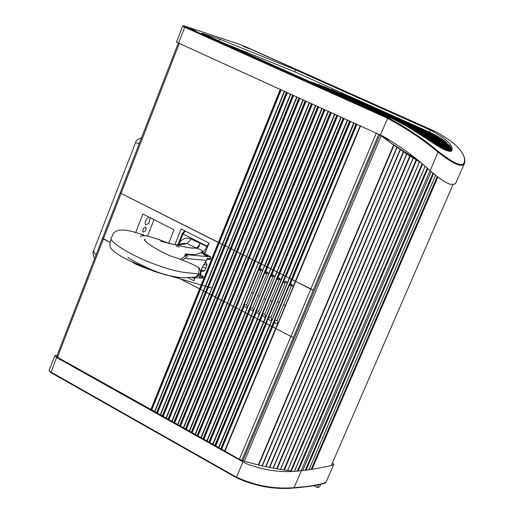 <?xml version="1.0" encoding="UTF-8"?>
<svg xmlns="http://www.w3.org/2000/svg" width="514" height="514" viewBox="0 0 514 514"><rect width="100%" height="100%" fill="white"/><g stroke="black" fill="none" stroke-linecap="round" stroke-linejoin="round"><path stroke-width="0.77" d="M143.65 228.255L145.751 227.072L146.207 228.627L145.237 230.985L143.136 232.174L142.68 230.619L143.65 228.255M141.511 234.545L143.053 234.339L143.695 235.303M150.255 217.756L148.97 223.166L145.854 224.901C144.691 223.712 144.961 221.727 146.651 218.951L149.009 217.12M285.354 305.65L283.593 304.751M279.186 302.489L277.457 301.602M277.849 323.312L277.052 320.44L291.528 285.707L292.363 284.698M265.603 316.958L264.845 314.125L279.218 279.475L280.04 278.472M247.382 307.5L246.688 304.725L260.9 270.21L261.697 269.214M259.506 313.797L258.773 310.976L273.088 276.378L273.904 275.375M253.434 310.642L252.721 307.847L266.984 273.287L267.788 272.285M271.72 320.132L270.936 317.273L285.36 282.591L286.189 281.576M265.539 299.508L263.875 298.647M259.442 296.372L257.803 295.531M253.357 293.25L251.751 292.427M272.324 301.056L270.268 301.05M285.36 282.591L283.201 282.52L285.752 276.378M269.709 325.253L263.566 322.156L266.04 323.422L285.604 276.346L289.311 278.151L283.098 275.099L347.535 119.942M263.579 322.207L212.841 444.366L215.244 445.677L268.745 317.311L268.674 319.008L269.426 320.1L270.608 320.511L271.912 319.965M283.201 282.52L284.814 281.216L285.553 281.267L286.594 281.968L287.095 283.477M253.627 310.456L252.605 311.009L250.324 309.132L250.318 307.854L264.614 273.191L266.406 271.887L268.61 274.18M273.088 276.378L270.73 276.288L272.516 274.984L274.739 277.29M259.705 313.598L258.69 314.157L256.39 312.274L256.383 310.996L273.281 270.126L270.788 268.893L334.743 114.134M247.562 307.321L246.54 307.873L244.278 305.997L244.266 304.725L258.51 270.101L260.309 268.796L262.493 271.077M279.218 279.475L276.873 279.398L278.652 278.1L280.895 280.413M265.809 316.752L264.794 317.311L262.474 315.429L262.474 314.15L279.43 273.23L276.93 271.996L341.129 117.031M278.074 323.094L276.834 323.685L275.53 323.261L274.829 322.265L274.707 320.485L289.221 285.649L290.988 284.351L293.263 286.69M174.901 244.69L181.159 228.987L209.102 243.122L204.803 253.775M195.172 277.676L193.926 280.76L187.783 277.573M154.014 219.664L147.563 236.029M135.619 232.662L142.924 214.036L174.04 229.816L168.708 243.231M57.022 356.279L56.688 356.375L57.465 357.249L151.733 409.909L200.524 289.266L176.816 277.117L203.589 290.866L200.524 289.266L219.305 242.833L222.401 244.401L121.06 193.431L120.501 192.718M57.465 357.249L103.391 238.939L110.176 242.467L102.549 238.188L103.391 238.939L121.06 193.431L120.192 192.731L178.268 43.073M245.364 312.737L195.185 434.459L197.569 435.756L247.806 313.938L251.436 315.75L247.337 313.784L247.806 313.938L250.318 307.854L252.721 307.847M265.552 272.214L267.621 267.196L270.82 268.822L264.665 265.809L328.382 111.242M271.675 275.318L273.75 270.287L276.962 271.919L270.827 268.893M251.417 315.885L201.051 437.748L203.441 439.052L253.865 317.087L257.508 318.905L253.396 316.932L253.865 317.087L256.383 310.996L258.773 310.976M239.338 309.601L189.338 431.182L191.716 432.473L241.766 310.797L245.384 312.602L241.297 310.642L241.766 310.797L244.266 304.725L246.688 304.725M259.448 269.13L261.51 264.119L264.697 265.732L258.561 262.731L322.04 108.364M277.817 278.421L279.905 273.39L283.124 275.029L276.93 271.996L341.097 117.019M257.488 319.04L206.936 441.051L209.333 442.361L259.943 320.248L263.598 322.072L259.474 320.093L259.943 320.248L262.474 314.15L264.845 314.125M269.689 325.381L218.765 447.694L221.174 449.005L272.163 326.602L275.845 328.44L271.694 326.448L272.163 326.602L274.707 320.485L277.052 320.44M290.166 284.672L292.267 279.629L295.518 281.28L289.279 278.222L353.966 122.859M195.339 434.632L245.525 312.84L247.337 313.784L245.351 312.692L264.704 265.802M245.39 312.679L264.684 265.847M189.493 431.355L239.492 309.704L241.297 310.642L239.318 309.556L258.6 262.725M258.581 262.77L239.318 309.556L258.561 262.744M233.324 306.479L183.511 427.911L189.261 430.97L239.228 309.389L233.311 306.428L239.357 309.467L258.465 262.577L252.483 259.66L315.718 105.492M186.351 429.338L255.419 261.048L258.593 262.654L321.867 108.287M227.336 303.363L177.703 424.648L179.592 425.798L183.44 427.699L233.221 306.267L227.316 303.318L233.343 306.344L252.38 259.512L246.418 256.608L309.422 102.633M180.53 426.074L249.354 257.983L252.509 259.589L315.551 105.415M221.367 300.26L171.907 421.403L173.796 422.547L177.632 424.442L227.233 303.151L221.348 300.208L227.355 303.228L246.322 256.46L240.379 253.556L303.144 99.787M174.734 422.816L243.302 254.931L246.45 256.531L309.255 102.556M234.378 250.562L215.398 297.118L221.386 300.125L240.282 253.415L234.358 250.524L296.893 96.94M234.352 250.536L215.398 297.118L217.345 298.191L218.283 298.499L237.275 251.892L240.411 253.486L302.984 99.71M209.481 294.085L160.387 414.933L163.195 416.346L212.346 295.415L209.461 294.034L215.315 296.957L212.346 295.415L231.261 248.866L234.384 250.446L228.357 247.497L290.654 94.113M203.57 291.008L154.65 411.714L160.323 414.734L209.384 293.873L203.55 290.956L209.5 293.944L228.267 247.35L222.376 244.478L284.441 91.293M157.457 413.121L225.273 245.84L228.383 247.42L290.5 94.043M102.871 238.155L102.549 238.188L102.871 238.155M275.819 328.568L224.708 451.029L239.338 459.33L290.918 336.445L293.443 337.345L290.918 336.445L275.806 328.523L290.918 336.445L310.784 289.119L313.315 290.05L295.486 281.351L360.417 125.789M269.715 325.33L271.694 326.448L269.677 325.336L289.298 278.26M266.207 323.415L269.715 325.24M207.097 441.23L257.649 319.143L259.474 320.093L257.475 318.995L341.302 117.108M257.508 318.982L276.95 272.034M201.205 437.928L251.577 315.988L253.396 316.932L251.404 315.834L334.916 114.211M251.442 315.827L270.807 268.938M151.733 409.909L154.701 411.592M163.195 416.346L166.189 418.036M215.411 297.163L166.138 418.158L171.959 421.274M168.958 419.578L218.283 298.499L221.264 300.047L171.843 421.197M191.716 432.473L195.23 434.336M197.569 435.756L201.096 437.632M203.441 439.052L206.981 440.935M209.333 442.361L212.886 444.25M215.244 445.677L218.81 447.572M221.174 449.005L224.753 450.913M239.338 459.33L241.843 460.159M376.306 133.004L310.784 289.119L295.524 281.344M357.005 124.24L292.267 279.629L289.318 278.215M350.105 121.105L285.604 276.346L285.135 276.179L283.098 275.099L347.509 119.929M344.149 118.406L279.905 273.39L279.43 273.23L343.686 118.194M337.756 115.502L273.75 270.287L273.281 270.126L337.293 115.29M331.389 112.605L267.621 267.196L266.676 266.875L264.845 265.95L328.555 111.32M325.034 109.726L261.51 264.119L260.566 263.791L258.741 262.866L322.207 108.441M318.706 106.848L255.419 261.048L252.522 259.66M312.403 103.989L249.354 257.983L246.457 256.602M306.119 101.136L243.302 254.931L240.417 253.556M299.855 98.29L237.275 251.892L234.397 250.517M293.61 95.456L231.261 248.866L228.396 247.491M287.39 92.629L225.273 245.84L222.414 244.471M281.19 89.815L219.305 242.833L218.366 242.505L121.06 193.431L179.257 43.523M332.642 463.48L333.862 464.058L333.888 464.598L328.812 466.179L312.833 469.218L301.435 470.657C283.246 473.118 264.781 470.76 246.039 463.577L56.546 357.468L54.812 356.029L54.87 355.572L57.112 355.277M326.641 480.828L326.107 482.048C323.929 483.578 317.003 485.113 305.322 486.649L294.156 487.632C274.611 489.309 255.394 485.82 236.504 477.165L236.581 477.757C255.336 486.334 274.405 489.758 293.79 488.037L293.854 488.037C335.706 483.301 322.586 482.312 326.107 482.048L333.592 464.784M293.899 488.03C312.236 486.411 322.818 484.516 325.645 482.344M265.571 457.762L265.025 458.803M380.283 134.861L391.193 143.065L418.987 161.28M420.189 162.283L406.658 153.943L393.814 145.102L258.574 464.971L262.063 465.761L396.911 147.242M419.508 162L287.686 470.503L280.612 469.333M273.268 468.068L280.554 469.455L413.237 158.145M273.223 468.183L406.78 154.001L273.223 468.183L265.86 466.609M265.815 466.706L400.239 149.632L265.815 466.706L262.134 465.896L396.975 147.396M393.814 145.096L379.101 134.295M287.744 470.368L291.316 470.965L422.54 164.255M241.985 460.171L244.272 461.276L258.568 464.971M393.737 145.128L258.471 465.048M443.691 149.266C433.61 139.635 422.399 132.04 410.069 126.495L310.944 82.054M446.987 150.686C436.759 140.746 425.341 132.94 412.736 127.266L314.247 83.12M449.454 151.309C439.271 141.434 427.911 133.679 415.376 128.037L318.59 84.669M451.176 151.232C441.224 141.748 430.16 134.27 417.991 128.802L324.122 86.744M452.063 150.409C442.548 141.658 432.056 134.707 420.587 129.56L331.183 89.513M451.633 150.011L451.536 148.405L443.91 142.352L435.872 136.994L427.475 132.349L340.756 93.407M450.36 147.409L450.605 146.843L449.384 145.308L444.571 141.755L436.219 136.422L429.267 132.715L346.661 95.662L427.134 131.462L446.923 142.828C442.869 139.14 437.17 135.612 429.826 132.246L294.74 71.793L225.543 43.819M384.729 115.682L377.186 112.258L384.729 115.682M196.052 31.078L189.499 28.109L196.052 31.078M421.062 125.84L427.552 128.429L421.062 125.84M243.257 46.382L249.168 48.708L243.257 46.382M182.598 26.182L176.514 42.18L383.675 136.595C401.318 147.01 416.436 158.061 429.023 169.736L430.192 170.719C439.162 178.544 446.017 183.119 450.778 184.43L454.524 184.147L455.59 183.35L456.676 181.416M435.634 131.687L435.628 131.68C452.853 141.035 462.446 149.902 464.393 158.273C465.909 168.47 457.203 166.183 438.275 151.412C423.992 139.313 407.229 128.05 387.999 117.622L384.735 116.389L384.44 116.877L387.389 118.252C406.144 128.327 422.669 139.333 436.951 151.257L438.153 152.17C451.761 162.977 460.281 167.114 463.718 164.583L464.765 162.475M201.893 33.211L393.962 119.376C407.872 126.688 420.298 134.186 431.252 141.883C442.599 149.439 449.448 152.452 451.793 150.93L452.127 147.64C450.348 142.693 443.1 136.859 430.379 130.126L295.544 69.82L219.677 39.103L201.893 33.211M218.983 40.876L219.677 39.103M446.724 143.297L446.923 142.828M294.74 71.793L295.544 69.82M311.021 81.861L411.566 126.926C424.095 132.567 435.454 140.309 445.644 150.165M324.199 86.558L419.45 129.226C431.285 134.546 442.079 141.774 451.825 150.904M424.545 137.482L409.221 127.703M433.617 143.4L419.72 133.042L411.239 128.121L403.715 124.491M318.667 84.476L416.841 128.468C429.209 134.025 440.434 141.652 450.508 151.354M314.324 82.934L414.213 127.703C426.826 133.37 438.243 141.183 448.465 151.129M401.479 123.251L406.188 125.365C417.381 130.395 427.667 137.122 437.061 145.546M439.374 146.927C429.698 138.022 419.032 130.948 407.384 125.712L399.397 122.133M395.825 120.289L408.887 126.148C420.979 131.584 431.991 138.992 441.931 148.36M340.827 93.22L428.522 132.573L439.913 139.043L450.605 146.843M331.26 89.327L422.033 129.978C432.846 134.835 442.805 141.305 451.902 149.388M405.456 125.487L418.332 132.573L430.359 141.305M96.112 254.79L93.959 252.695L93.664 250.646L135.523 142.808L139.333 143.406M182.162 260.206L185.001 258.426C187.308 256.814 187.867 255.554 186.678 254.648L210.753 256.955L210.714 258.099L209.725 258.568L207.078 258.356L207.001 259.698L201.835 268.141L200.107 276.783L199.297 277.624L202.49 278.196M210.753 256.955L207.572 255.028M207.026 259.48L210.187 259.39M200.132 276.551L203.229 276.609L200.28 274.193M203.57 253.698L203.332 254.295L204.257 255.092L207.605 256.036M204.527 254.404L203.602 253.614L206.924 254.642L207.849 255.432L204.527 254.404M180.08 259.448L186.884 255.143L185.631 253.91C192.724 254.854 197.325 254.648 199.432 253.293L199.972 252.856L204.052 253.595M185.58 254.051L184.654 256.017L185.066 256.338M204.572 262.943L206.538 263.027M202.253 267.158L205.382 267.916L206.056 267.621M195.005 277.046L195.622 277.033L198.834 273.846C187.848 272.51 179.168 273.487 154.56 264.177C131.141 255.734 105.37 239.916 112.007 236.96C113.138 230.998 118.92 225.627 144.64 235.63M111.172 239.094C109.617 245.898 105.755 248.326 127.71 259.936L154.065 271.321L165.996 274.99L173.97 276.622C186.261 278.472 183.26 277.644 195.622 277.033L198.301 276.024L200.068 273.814C201.032 270.91 200.229 268.623 197.665 266.965L199.008 268.571L198.834 273.846M205.491 252.078L202.818 253.209M201.334 252.849L202.002 251.507L203.428 251.449L204.72 250.427L206.898 246.502L207.611 246.816M197.164 248.423L195.956 248.121L198.179 246.604L199.882 243.514L198.867 246.804L197.164 248.423L187.147 243.559L183.312 243.392L175.563 244.844M182.322 233.536L179.026 241.811L179.649 242.325C182.881 238.297 186.71 237.211 191.131 239.074L206.898 246.502L207.026 246.187L182.978 233.992L178.814 244.234M314.041 485.679L317.382 487.542L319.573 486.97L320.749 484.259M318.577 484.773L317.382 487.542M270.936 317.273L268.745 317.311M266.984 273.287L264.614 273.191L330.926 112.399M260.9 270.21L258.51 270.101L324.572 109.514M263.598 322.149L283.111 275.144M275.845 328.517L295.505 281.389M291.528 285.707L289.221 285.649L356.543 124.028M150.795 409.632L280.265 89.391M198.038 435.891L250.324 309.132M200.968 437.542L253.351 310.707M268.61 273.763L334.569 114.05M203.91 439.187L256.39 312.274M274.739 276.866L340.949 116.948M192.185 432.608L244.278 305.997M195.108 434.253L247.298 307.565M262.493 270.672L328.208 111.165M209.802 442.496L262.474 315.429M280.895 279.982L347.355 119.858M221.643 449.14L274.707 321.77M224.618 450.81L277.778 323.364M293.263 286.24L360.23 125.705M197.1 435.621L330.463 112.187M191.247 432.338L324.109 109.302M185.882 429.196L318.243 106.642M185.413 429.061L317.781 106.43M183.665 428.078L315.892 105.569M233.35 306.421L252.502 259.705M180.061 425.933L311.94 103.777M179.592 425.798L311.478 103.565M177.85 424.821L309.589 102.71M227.355 303.305L246.437 256.647M174.265 422.681L305.657 100.924M173.796 422.547L305.194 100.712M172.061 421.57L303.311 99.857M221.386 300.202L240.398 253.601M168.489 419.437L299.392 98.078M168.02 419.302L298.93 97.866M166.292 418.332L297.053 97.017M166.073 417.959L296.732 96.87M162.726 416.205L293.147 95.244M162.257 416.07L292.684 95.032M160.535 415.1L290.815 94.184M209.506 294.027L228.377 247.536M156.988 412.986L286.928 92.417M156.519 412.845L286.465 92.205M154.798 411.881L284.602 91.363M203.595 290.95L222.395 244.523M154.592 411.515L284.287 91.222M151.264 409.774L280.728 89.603M224.869 451.208L360.597 125.872M220.705 448.87L356.08 123.823M218.925 447.874L354.146 122.942M214.775 445.542L349.642 120.899M213.002 444.546L347.715 120.019M212.757 444.154L265.526 317.009M208.864 442.226L343.224 117.982M206.853 440.845L259.429 313.855M202.972 438.917L336.831 115.078M266.515 323.576L215.713 445.811M269.567 325.163L218.675 447.476M412.222 157.111L412.652 156.102M411.418 156.603L411.887 155.498M410.545 156.05L411.059 154.843M410.378 155.941L410.898 154.714M387.794 140.605L388.385 139.21M386.971 140.001L387.517 138.709M386.098 139.352L386.586 138.189M385.834 139.159L386.31 138.028M289.17 278.068L353.78 122.775M286.073 276.506L350.567 121.317M240.128 460.538L241.824 460.203M242.865 462.028L236.504 477.165L233.774 475.668L50.892 372.046L49.164 370.588L49.235 370.112L54.76 355.855M56.546 357.468L50.937 372.631L233.69 476.17M233.774 475.668L233.754 476.247L236.434 477.679M301.435 470.657L293.854 488.037C274.437 489.784 255.317 486.353 236.498 477.75L50.937 372.631M49.569 371.114L50.854 372.541M406.87 153.949L273.332 468.081M400.4 149.632L266.008 466.622M393.968 145.179L258.741 464.984M416.379 159.693L416.558 159.269L416.398 159.706M416.745 159.424L416.578 159.815M381.112 135.889L244.272 461.276M393.589 145.044L258.304 465.035M397.091 147.499L262.262 465.954M400.098 149.561L265.661 466.699M403.374 151.636L269.375 467.316M403.509 151.752L269.522 467.374M403.516 151.836L269.522 467.464M403.644 151.951L269.67 467.528M406.658 153.943L273.082 468.183M409.819 155.858L276.68 468.678M409.966 155.98L276.847 468.736M410.024 156.095L276.905 468.839M410.178 156.217L277.072 468.903M413.14 158.1L280.438 469.462M416.128 159.822L283.85 469.828M416.295 159.95L284.03 469.886M416.404 160.098L284.152 469.995M416.565 160.227L284.332 470.053M419.424 161.961L287.589 470.503M422.033 163.831L290.757 470.74M422.2 163.972L290.95 470.792M422.373 164.114L291.123 470.914M425.014 166.35L294.451 471.19M427.237 168.232L297.439 470.997M427.41 168.38L297.67 470.985M427.622 168.56L297.959 470.959M427.796 168.701L298.191 470.94M430.012 170.564L301.191 470.683M431.143 171.509L302.733 470.528M433.026 173.064L305.297 470.246M433.199 173.205L305.534 470.214M433.45 173.417L305.888 470.175M433.63 173.559L306.126 470.143M435.647 175.197L308.888 469.79M437.26 176.475L311.105 469.475M437.433 176.61L311.343 469.443M437.722 176.835L311.735 469.385M437.896 176.97L311.972 469.346M382.737 136.107L382.506 136.66M242.788 460.833L379.795 134.88M178.519 43.189L184.712 27.236L185.342 26.657L184.083 25.867L240.263 44.564L435.609 131.674C452.911 141.035 462.561 149.992 464.566 158.543L464.393 158.273M183.556 25.726L182.695 26.246L184.712 27.236L384.44 116.877M430.192 170.719L438.275 151.412M391.038 118.014L385.031 116.241L185.342 26.657M435.628 131.68L427.597 128.834M380.386 134.912L387.999 117.622M464.598 158.672L464.907 161.075L464.527 163.279L455.59 183.35M429.531 132.117L430.379 130.126M451.665 148.7L452.127 147.64M412.736 127.266L411.566 126.926M420.587 129.56L419.45 129.226M417.991 128.802L416.841 128.468M415.376 128.037L414.213 127.703M407.384 125.712L406.188 125.365M410.069 126.495L408.887 126.148M425.714 131.051L424.596 130.723M423.163 130.305L422.033 129.978M429.826 132.246L427.134 131.462M404.672 124.921L404.261 124.799M209.269 259.686L209.725 258.568M201.938 277.836L202.387 276.718M206.487 260.392L185.001 258.426M198.359 275.986L200.145 276.114M184.95 256.274L185.792 254.179M186.312 255.554L186.678 254.648M201.186 269.934L204.167 270.64L204.829 270.364M207.065 264.806L206.41 265.089L203.647 264.44M203.088 253.222L202.824 251.564L201.315 250.189L199.136 249.001L196.759 248.448M202.439 271.334L200.865 271.007M206.024 262.705L205.176 262.069L204.957 262.596M189.846 247.864L195.956 248.121M191.131 239.074L187.147 243.559L177.683 245.339M185.226 231.043L182.978 233.992L182.521 233.465M207.733 246.502L207.026 246.187L208.986 243.398M194.825 278.537L194.684 277.637M202.002 251.507L202.304 253.068M285.431 281.235L284.814 281.216M267.004 271.912L266.406 271.887M273.127 275.009L272.516 274.984M260.9 268.828L260.309 268.796M279.269 278.119L278.652 278.1M291.611 284.364L290.988 284.351M195.185 434.459L264.659 265.822M233.311 306.428L315.692 105.479M177.703 424.648L309.389 102.62M221.348 300.208L240.372 253.569M160.387 414.933L228.351 247.51M203.55 290.956L222.369 244.491M102.549 238.188L120.16 192.808M275.806 328.523L360.385 125.776M269.677 325.336L353.934 122.846M263.566 322.156L283.092 275.112M206.936 441.051L276.93 272.002M251.404 315.834L270.782 268.906M102.517 238.284L56.688 356.375M203.544 290.975L154.65 411.714M215.392 297.131L166.138 418.158M221.341 300.227L171.907 421.403M233.305 306.447L183.511 427.911M239.312 309.569L189.338 431.182M251.397 315.853L201.051 437.748M263.56 322.175L212.841 444.366M269.67 325.349L218.765 447.694M275.806 328.536L224.708 451.029M410.416 155.967L410.937 154.746M385.879 139.191L386.355 138.054M270.788 268.893L334.717 114.121M264.665 265.809L328.35 111.23M258.561 262.731L322.008 108.351M240.379 253.556L303.112 99.767M234.358 250.524L296.861 96.928M228.357 247.497L290.622 94.101M222.376 244.478L284.409 91.274M50.925 372.624L49.119 370.408M453.014 184.577L331.292 465.562M435.679 175.223L308.933 469.783M431.188 171.541L302.791 470.522M425.072 166.401L294.528 471.184M413.243 158.145L280.554 469.455M382.763 136.12L382.525 136.679M378.812 134.154L241.811 460.242M245.056 46.511L432.827 130.389M141.568 137.656C137.36 139.564 135.394 141.157 135.67 142.436M93.561 251.089C92.565 251.956 92.899 254.514 94.57 258.767M210.701 258.118L210.097 259.609M203.229 276.609L202.625 278.106M200.222 274.335L201.482 271.212M207.572 256.12L207.849 255.432M190.623 277.348L202.632 278.209M185.483 253.948L184.654 256.017M200.858 271.032L203.114 271.456L204.739 270.557L205.966 267.833M205.986 267.82L206.994 264.999L206.442 262.93M145.205 240.411L144.704 239.106C141.967 241.651 167.346 255.805 174.169 257.084C184.179 260.502 192.011 263.798 197.665 266.965M176.135 246.373L179.058 246.964M140.393 236.581C140.014 236.061 141.825 235.778 145.835 235.74C151.919 237.07 159.893 239.723 169.748 243.713C172.486 244.536 162.52 241.419 160.644 241.278C177.638 245.544 188.497 247.876 193.219 248.268M132.856 262.442C134.88 263.945 140.412 266.323 149.458 269.567M169.684 275.8L211.749 288.046M211.755 288.033L158.897 272.645M159.141 272.69L152.138 269.978C147.3 267.974 129.824 259.583 127.877 257.257L129.091 258.304M192.275 277.464L194.742 278.742M205.214 262.012L206.365 262.872M182.348 233.484L184.77 230.812M179.001 241.863L177.992 244.388"/></g></svg>
